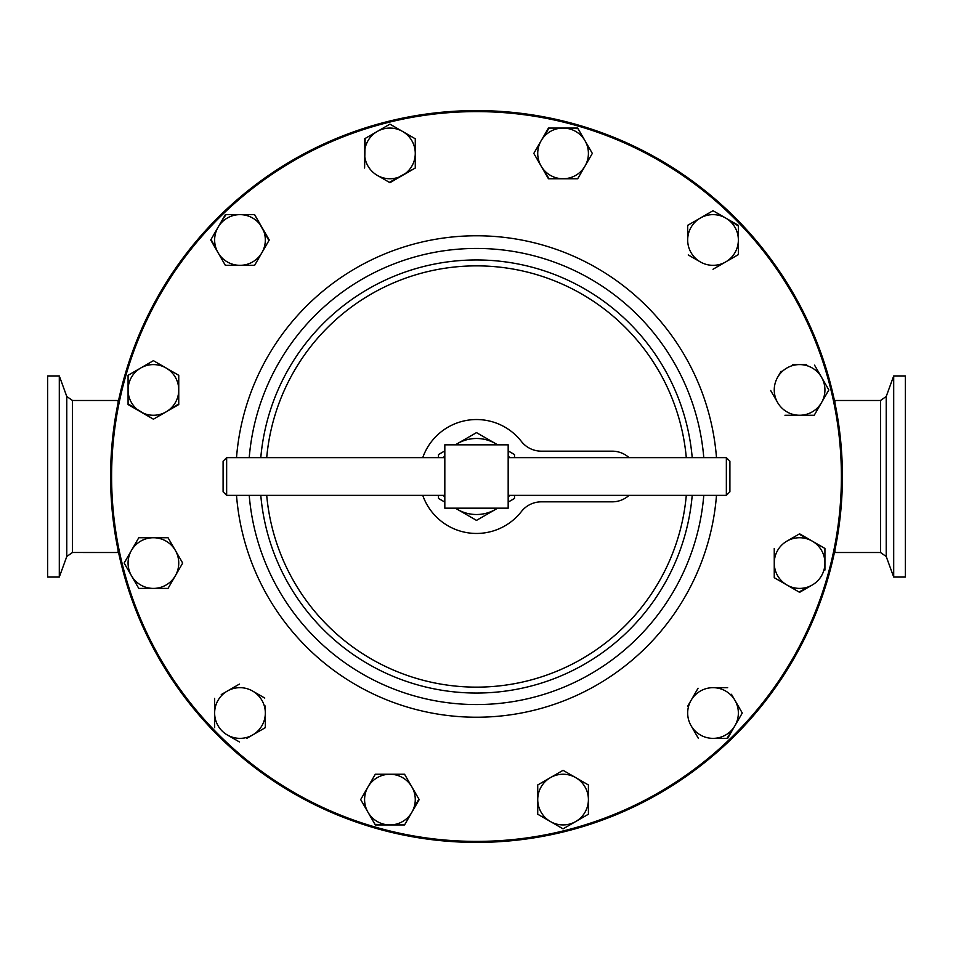 <?xml version="1.0" encoding="UTF-8"?>
<svg xmlns="http://www.w3.org/2000/svg" width="953" height="953" viewBox="0 0 953 953"><rect width="100%" height="100%" fill="white"/><g stroke="black" fill="none" stroke-linecap="round" stroke-linejoin="round"><path stroke-width="1.43" d="M226.647 495.357L223.097 491.808L223.097 461.192L226.647 457.643L226.647 495.357L444.825 495.357M226.647 457.643L444.825 457.643M508.175 495.357L726.353 495.357L726.353 457.643L508.175 457.643M726.353 457.643L729.903 461.192L729.903 491.808L726.353 495.357M249.221 457.643A228.053 228.053 0 0 1 476.5 248.447A228.053 228.053 0 0 1 703.779 457.643M703.779 495.357A228.053 228.053 0 0 1 476.5 704.553A228.053 228.053 0 0 1 249.221 495.357M476.5 110.596A365.904 365.904 0 0 1 842.404 476.5A365.904 365.904 0 0 1 476.5 842.404A365.904 365.904 0 0 1 110.596 476.5A365.904 365.904 0 0 1 476.5 110.596M476.5 841.392A364.892 364.892 0 0 0 841.392 476.5A364.892 364.892 0 0 0 476.5 111.608A364.892 364.892 0 0 0 111.608 476.5A364.892 364.892 0 0 0 476.5 841.392M834.911 550.203L834.911 552.514L880.512 552.514L880.512 400.486L834.911 400.486L834.911 402.797M893.7 375.947L893.7 577.053L905.35 577.053L905.35 375.947L893.7 375.947L886.219 396.484L886.219 556.516L893.7 577.053M118.089 402.797L118.089 400.486L72.488 400.486L72.488 552.49L118.089 552.514L118.089 550.203M59.3 577.053L59.3 375.947L47.65 375.947L47.65 577.053L59.3 577.053L66.781 556.516L66.781 396.484L59.3 375.947M422.751 495.357A56.966 56.966 0 0 0 521.386 511.57A25.338 25.338 0 0 1 541.352 501.838L612.124 501.838A25.338 25.338 0 0 0 629.051 495.357M629.051 457.643A25.338 25.338 0 0 0 612.124 451.162L541.352 451.162A25.338 25.338 0 0 1 521.386 441.43A56.966 56.966 0 0 0 422.751 457.643M455.343 508.175L476.5 520.386L497.657 508.175M438.487 495.357L438.487 498.443L444.825 502.1M508.175 502.1L514.513 498.443L514.513 495.357M508.175 450.9L514.513 454.557L514.513 457.643M497.657 444.825L476.5 432.614L455.343 444.825M444.825 450.9L438.487 454.557L438.487 457.643M509.51 495.357A38.013 38.013 0 0 1 508.175 497.514M497.514 508.175A38.013 38.013 0 0 1 455.486 508.175M509.51 457.643A38.013 38.013 0 0 0 508.175 455.486M497.514 444.825A38.013 38.013 0 0 0 455.486 444.825M444.825 455.486A38.013 38.013 0 0 0 443.49 457.643M443.49 495.357A38.013 38.013 0 0 0 444.825 497.514M698.061 688.245L691.068 700.348A25.338 25.338 0 0 0 691.068 725.686L698.382 738.361L691.068 725.686A25.338 25.338 0 0 0 713.011 738.361L727.651 738.361L734.966 725.686L726.996 738.361M687.578 706.399L691.068 700.348A25.338 25.338 0 0 1 713.011 687.673L727.651 687.673L713.011 687.673A25.338 25.338 0 0 1 734.966 725.686L742.28 713.011L734.966 700.348L742.28 713.011M734.966 700.348L731.463 694.296M734.966 725.686A25.338 25.338 0 0 1 713.011 738.361M246.601 738.456L265.327 727.651L265.327 706.03M264.755 727.973L252.652 734.966A25.338 25.338 0 0 1 227.314 734.966L239.417 741.946M265.327 726.996L265.327 727.651M264.755 698.061L252.652 691.068A25.338 25.338 0 0 1 252.652 734.966M239.417 684.087L221.263 694.57M214.639 698.382L214.639 713.011L214.639 698.382M227.314 734.966A25.338 25.338 0 0 1 214.639 713.011L214.639 727.651M252.652 691.068A25.338 25.338 0 0 0 214.639 713.011M218.034 252.652A25.338 25.338 0 0 1 239.989 214.639A25.338 25.338 0 0 1 261.932 252.652L254.618 265.327L239.989 265.327A25.338 25.338 0 0 1 218.034 252.652L225.349 265.327L254.618 265.327L269.246 239.989L254.618 214.639L225.349 214.639L210.72 239.989L218.034 252.652L211.054 239.417M261.932 252.652A25.338 25.338 0 0 1 239.989 265.327L225.349 265.327M239.989 214.639L254.618 214.639L268.913 240.549M221.537 221.263L226.004 214.639M688.245 225.027L713.011 210.72L687.673 225.349L687.673 239.989A25.338 25.338 0 0 1 725.686 218.034L738.361 226.004M687.673 232.997L687.673 225.349M688.245 254.939L700.348 261.932A25.338 25.338 0 0 1 687.673 239.989M713.011 269.246L738.361 254.618L738.361 239.989L738.361 254.618M725.686 218.034A25.338 25.338 0 0 1 738.361 239.989L738.361 225.349L713.583 211.054M700.348 261.932A25.338 25.338 0 0 0 738.361 239.989M824.929 548.44L812.254 541.125L824.929 548.44L824.929 563.068A25.338 25.338 0 0 1 812.254 585.011L799.019 592.004M799.019 534.133L812.254 541.125L799.591 533.811L786.916 541.125A25.338 25.338 0 0 1 824.929 563.068L824.929 570.061M774.253 548.44L774.253 577.697L774.253 548.44M774.253 577.697L786.916 585.011L774.253 577.697M786.916 585.011L799.591 592.325L812.254 585.011A25.338 25.338 0 0 1 774.253 563.068A25.338 25.338 0 0 1 786.916 541.125M418.867 799.019L411.875 812.254L419.189 799.591L404.56 774.253L375.303 774.253L360.675 799.591L375.303 824.929L404.56 824.929L411.875 812.254L404.56 824.929L396.913 824.929M375.303 774.253L404.56 774.253L411.875 786.916A25.338 25.338 0 0 1 389.932 824.929L374.97 824.357M389.932 824.929A25.338 25.338 0 0 1 367.989 786.916L374.97 774.813M367.989 812.254L360.675 799.591M367.989 786.916A25.338 25.338 0 0 1 411.875 786.916M153.981 418.867L178.747 404.56L178.747 375.303L166.084 367.989L153.409 360.675L128.071 375.303L128.071 404.56L153.409 419.189L128.071 403.905M178.747 403.905L166.084 411.875A25.338 25.338 0 0 1 128.071 389.932L128.071 375.303L140.746 367.989A25.338 25.338 0 0 0 128.071 389.932M178.747 375.303L178.747 389.932A25.338 25.338 0 0 1 166.084 411.875M178.747 389.932A25.338 25.338 0 0 0 140.746 367.989M537.635 160.033L533.811 153.409L541.125 140.746L533.811 153.409L548.44 178.747L577.697 178.747L592.325 153.409L577.697 128.071L548.44 128.071L541.125 140.746L549.095 128.071M549.095 178.747L541.125 166.084A25.338 25.338 0 0 1 563.068 128.071L578.03 128.643M563.068 128.071A25.338 25.338 0 0 1 585.011 166.084L577.697 178.747L563.068 178.747A25.338 25.338 0 0 1 541.125 166.084M585.011 140.746L592.325 153.409M585.011 166.084A25.338 25.338 0 0 1 563.068 178.747M556.457 774.146L563.068 770.322L575.743 777.648A25.338 25.338 0 0 1 588.406 799.591L588.406 784.962L563.068 770.322L537.73 784.962L537.73 814.219L563.068 828.848L588.406 814.219L588.406 799.591L588.406 814.219L581.795 818.043M581.795 781.138L588.406 784.962M588.406 799.591A25.338 25.338 0 0 1 550.405 821.534A25.338 25.338 0 0 1 537.73 799.591L537.73 784.962L544.354 781.138M575.743 821.534L563.068 828.848L556.457 825.024M550.405 821.534L537.73 814.219M537.73 799.591A25.338 25.338 0 0 1 575.743 777.648M175.352 575.743A25.338 25.338 0 0 1 131.466 575.743A25.338 25.338 0 0 1 153.409 537.73A25.338 25.338 0 0 1 175.352 575.743L182.678 563.068L168.038 537.73L138.781 537.73L124.152 563.068L131.466 575.743L138.781 588.406L168.038 588.406L175.352 575.743L168.038 588.406M168.038 537.73L182.678 563.068L178.854 569.691M131.466 550.405L138.781 537.73M389.36 182.345L415.27 168.038L415.27 153.409A25.338 25.338 0 0 1 377.257 175.352L389.932 182.678L415.27 168.038L415.27 138.781L389.932 124.152L377.257 131.466L364.594 138.781L364.594 168.038L365.154 138.459M377.257 175.352A25.338 25.338 0 0 1 377.257 131.466L389.932 124.152L415.27 138.781M377.257 131.466A25.338 25.338 0 0 1 415.27 153.409M806.572 364.594L792.598 364.594M781.138 371.205L777.648 377.257A25.338 25.338 0 0 1 821.534 377.257L828.848 389.932L825.024 396.543M770.655 390.492L777.648 402.595A25.338 25.338 0 0 1 777.648 377.257M784.962 415.27L814.219 415.27L821.534 402.595L814.219 415.27M821.534 377.257A25.338 25.338 0 0 1 821.534 402.595L828.848 389.932L814.541 365.154M777.648 402.595A25.338 25.338 0 0 0 821.534 402.595M444.825 444.825L508.175 444.825L508.175 508.175L444.825 508.175L444.825 444.825M260.788 457.643A216.545 216.545 0 0 1 476.5 259.955A216.545 216.545 0 0 1 692.212 457.643M692.212 495.357A216.545 216.545 0 0 1 476.5 693.045A216.545 216.545 0 0 1 260.788 495.357M716.489 495.357A240.728 240.728 0 0 1 476.5 717.228A240.728 240.728 0 0 1 236.511 495.357M236.511 457.643A240.728 240.728 0 0 1 476.5 235.772A240.728 240.728 0 0 1 716.489 457.643M266.709 495.357A210.637 210.637 0 0 0 686.291 495.357M686.291 457.643A210.637 210.637 0 0 0 266.709 457.643M72.488 552.49L66.781 556.492M880.512 552.514L886.219 556.516M72.488 400.486L66.781 396.484M880.512 400.486L886.219 396.484"/></g></svg>
